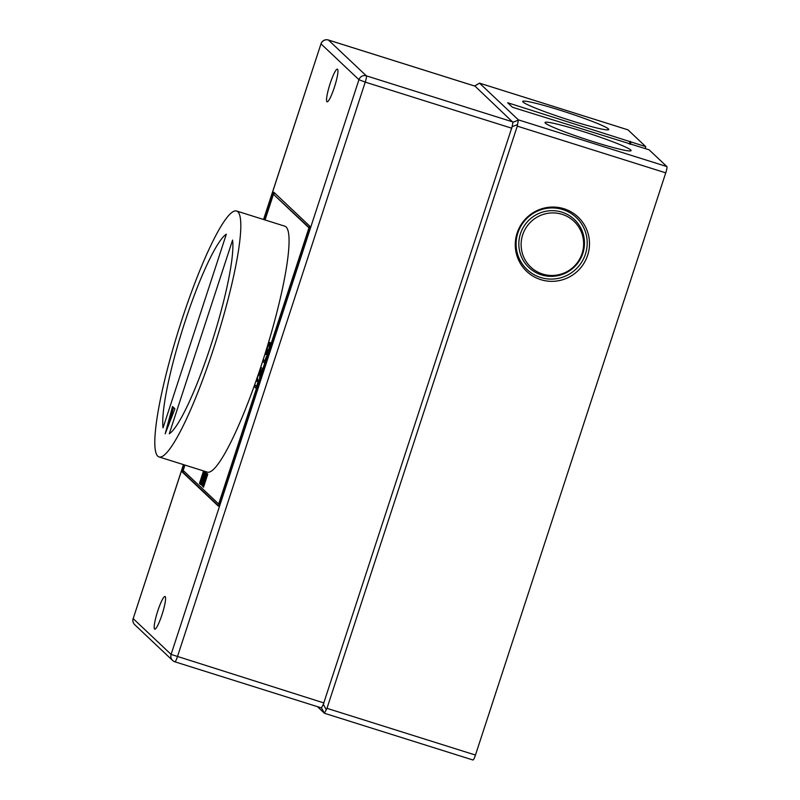 <?xml version="1.0" encoding="UTF-8"?>
<svg xmlns="http://www.w3.org/2000/svg" width="800" height="800" viewBox="0 0 800 800"><rect width="100%" height="100%" fill="white"/><g stroke="black" fill="none" stroke-linecap="round" stroke-linejoin="round"><path stroke-width="1.2" d="M169.28 433.76A105.31 15.93 -72.5 0 0 210.65 346.1A105.31 15.93 -72.5 0 0 232.58 240.08L169.28 433.76M182.09 319.13A128.93 19.5 -72.5 0 0 159.12 456.96A128.93 19.5 -72.5 0 0 213.53 348.82A128.93 19.5 -72.5 0 0 236.5 210.99A128.93 19.5 -72.5 0 0 182.09 319.13M159.12 456.96L207.38 472.14A128.93 19.5 -72.5 0 0 261.78 364A128.93 19.5 -72.5 0 0 284.76 226.17L236.5 210.99M582.07 253.53A31.49 31.05 133.4 0 0 562.13 214.34A31.49 31.05 133.4 0 0 522.68 234.85A31.49 31.05 133.4 0 0 542.62 274.05A31.49 31.05 133.4 0 0 582.07 253.53M582.84 253.32A33.08 32.61 133.4 0 0 561.9 212.16A33.08 32.61 133.4 0 0 520.47 233.7A33.08 32.61 133.4 0 0 541.41 274.87A33.08 32.61 133.4 0 0 582.84 253.32M587.64 255.29A37.4 36.87 133.4 0 0 563.96 208.74A37.4 36.87 133.4 0 0 517.11 233.1A37.4 36.87 133.4 0 0 540.79 279.65A37.4 36.87 133.4 0 0 587.64 255.29M585.43 254.14A35.82 35.31 133.4 0 0 562.75 209.56A35.82 35.31 133.4 0 0 517.88 232.89A35.82 35.31 133.4 0 0 540.56 277.47A35.82 35.31 133.4 0 0 585.43 254.14M560.22 110.28A45.27 3.28 -161.9 0 1 608.77 129.56A45.27 3.28 -161.9 0 1 571.26 120.7A45.27 3.28 -161.9 0 1 522.71 101.43A45.27 3.28 -161.9 0 1 560.22 110.28M582.54 131.35A45.27 3.28 -161.9 0 1 631.09 150.63A45.27 3.28 -161.9 0 1 593.58 141.78A45.27 3.28 -161.9 0 1 545.02 122.5A45.27 3.28 -161.9 0 1 582.54 131.35M334.33 87.46A17.12 2.59 -72.5 0 0 337.38 69.15A17.12 2.59 -72.5 0 0 330.16 83.51A17.12 2.59 -72.5 0 0 327.11 101.82A17.12 2.59 -72.5 0 0 334.33 87.46M161.97 614.79A17.12 2.59 -72.5 0 0 165.03 596.49A17.12 2.59 -72.5 0 0 157.8 610.85A17.12 2.59 -72.5 0 0 154.75 629.16A17.12 2.59 -72.5 0 0 161.97 614.79M260.28 369.09L260.88 367.24L262.56 368.83L261.96 370.67L261.2 369.96L259.55 378.04L260.4 372.14L257.87 376.46L261.05 369.82L260.28 369.09L261.19 367.54M266.25 354.87L266.04 354.81C265.57 354.17 265.96 351.83 267.21 347.8C268.53 343.94 269.49 342.14 270.07 342.4C270.59 342.97 270.21 345.31 268.93 349.43C267.57 353.38 266.61 355.17 266.04 354.81L266.14 354.87M206.01 472.5L201.98 485.79L203.97 479.78L200.8 484.65L203.56 478.84L205.06 471.6L204.04 478.53L206.01 472.5M184.94 465.08L183.17 470.47L218.69 504.01L308.96 227.84L273.44 194.3L265.05 219.97M205.31 476.73C206.23 474.1 206.84 473.05 207.15 473.57L207.78 474.17L203.51 487.23L202.88 486.64L203.43 482.72L205.59 476.82M203.82 471.02L200.19 482.12L200.73 482.63L205.04 471.58L200.47 484.36L199.46 483.41L203.54 470.93M264.28 362.79L262.8 361.38L263.4 359.54L264.88 360.94L266.25 356.76L264.51 362.86M257.63 377.89L257.55 379.44L258.73 380.55L256.16 388.42L254.48 386.84L255.08 385L256.56 386.4L257.93 382.21L257.07 381.4L257.63 377.89M317.44 706.65L324.43 713.25L326.98 708.34L517.27 126.14L518.38 119.86L666.86 166.57L649.1 149.8L512.48 107.27L507.68 102.74L645.74 146.63L627.99 129.86L479.51 83.15L474.58 86M666.86 166.57A5.9 0.89 107.5 0 1 665.75 172.85L517.27 126.14M326.98 708.34L475.46 755.05L665.75 172.85M475.46 755.05A5.9 0.89 107.5 0 1 472.97 760A5.9 0.89 107.5 0 1 472.91 759.97M645.39 148.63L645.74 146.63M518.38 119.86L479.51 83.15L474.73 86.05M324.43 713.25L321.46 707.9L323.32 704.35L326.29 709.7M517.53 124.61L512.12 126.72L323.32 704.35M183.51 464.63L133.18 618.62L171.1 654.42L358.95 79.69L321.03 43.89A5.9 5.82 -46.6 0 1 328.43 40.04L475.05 86.17L512.91 122.28L518.32 120.17M184.65 464.99L182.32 472.11L218.32 506.1L309.81 226.2L273.81 192.21L264.76 219.88M512.12 126.72L512.91 122.28M629.28 144.02L630.18 141.28M630.9 141.96L630.47 144.39M183.56 470.83L183.07 472.34L218.44 505.74M183.07 472.34L182.32 472.11M274.44 192.8L273.9 194.44M309.31 227.71L273.44 194.3M172.52 406.55L165.18 433.8L174.92 408.81L172.52 406.55M163.04 427.87L226.34 234.19A105.31 15.93 -72.5 0 0 184.97 321.85A105.31 15.93 -72.5 0 0 163.04 427.87M173.48 407.46L169.09 423.78M203.57 487.05L203.26 484.8M204.05 485.59L205.08 481.48L204.48 481.12L203.43 482.72M204.47 481.13L204.6 480.15M204.97 480.27L205.05 479.28M206.28 475.19L207.21 473.63M207.34 475.5L206.49 475L205.53 476.98L205.57 479.97L207.05 475.45L206.49 475M205.37 481.52L204.48 481.12M203.72 482.79L203.76 485.5M201.21 484.66L201.64 483.33M203.47 479.71L203.56 478.84M203.93 478.96L203.98 478.33M200.53 484.18L199.46 483.41M199.83 483.52L200.27 482.19M204.4 472.79L205.02 471.49M268.79 344.68L270.16 342.5M266.35 354.84L266.47 351.99M267.02 353.08L267.74 352.61M270.06 345.28L269.67 344.3M268.96 349.33L269.76 344.3M269.84 344.35L269.47 344.23C269.08 343.9 268.39 345.15 267.4 347.97L267.1 353.13M266.65 352.97C267.03 353.36 267.72 352.13 268.73 349.26M264.53 362.79L262.8 361.38M263.17 361.5L263.71 359.84M262.02 370.49L261.2 369.96M260.31 375.98L260.77 372.25M258.68 375.23L258.57 374.31M258.94 374.43L260.31 372.36M261.43 369.94L260.65 369.2M256.21 388.25L254.48 386.84M254.85 386.95L255.39 385.29M258.19 382.22L257.44 381.51L257.39 379.16M511.86 128.25L365.24 82.12A5.9 0.89 -72.5 0 0 366.35 75.84L328.43 40.04A5.9 0.89 -72.5 0 0 328.37 40A5.9 5.9 0 0 0 320.99 43.8L263.63 219.52M324.01 702.98L171.1 654.42A5.9 5.82 -46.6 0 0 174.84 661.77A5.9 0.89 -72.5 0 0 174.9 661.81A5.9 0.89 -72.5 0 0 177.39 656.85L365.24 82.12L358.95 79.69A5.9 5.82 -46.6 0 1 366.35 75.84L512.97 121.97M474.98 86.13L328.37 40A5.9 0.89 -72.5 0 0 328.3 40M321.5 707.93L174.9 661.81A5.9 5.9 0 0 1 172.61 660.47L134.7 624.66A5.9 5.82 -46.6 0 1 133.18 618.62L183.45 464.61M479.43 83.11L627.93 129.83M324.48 713.28L472.97 760M263.56 219.5L320.99 43.8M133.14 618.53A5.9 5.9 0 0 0 134.7 624.66"/></g></svg>
